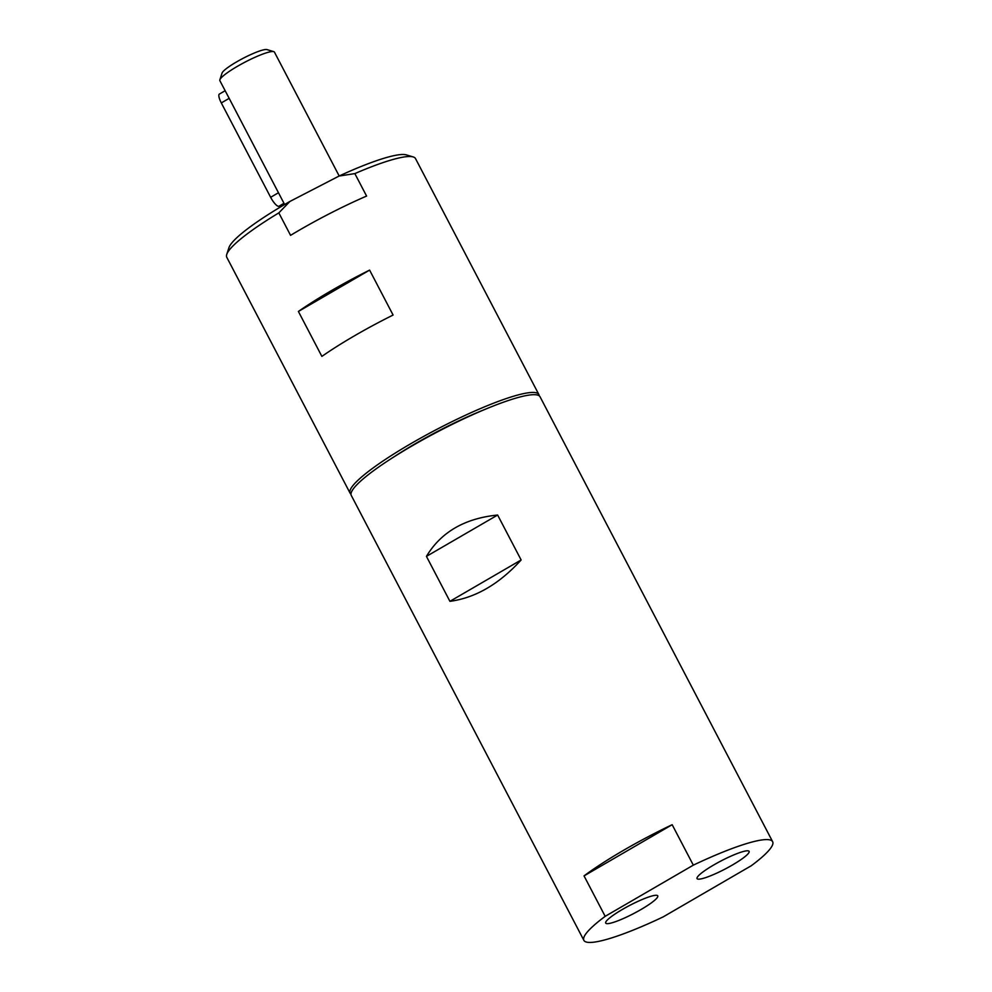 <?xml version="1.0" encoding="UTF-8"?>
<svg xmlns="http://www.w3.org/2000/svg" width="992" height="992" viewBox="0 0 992 992"><rect width="100%" height="100%" fill="white"/><g stroke="black" fill="none" stroke-linecap="round" stroke-linejoin="round"><path stroke-width="1.49" d="M521.135 559.972C499.112 584.139 475.366 597.916 449.922 601.326L521.135 559.972L497.637 515.034L426.436 556.376C440.981 532.146 464.727 518.357 497.637 515.034M449.922 601.326L426.436 556.376M772.632 841.675L540.045 396.775A106.491 16.418 152.4 0 0 438.067 431.57A106.491 16.418 152.4 0 0 351.292 495.454L583.879 940.354A106.491 16.418 152.4 0 0 663.189 916.881L751.328 865.706A106.491 16.418 152.4 0 0 772.632 841.675A106.491 16.418 152.4 0 0 693.321 865.148L605.182 916.335L584.04 875.886L672.167 824.699L693.321 865.148M393.824 456.965A92.38 14.235 -27.6 0 1 415.487 443.598A92.38 14.235 -27.6 0 1 484.158 409.733M339.19 175.993L274.437 52.117A30.789 4.749 152.4 0 0 273.755 51.634A30.789 4.749 152.4 0 0 237.472 66.29A30.789 4.749 152.4 0 0 219.852 79.819A30.789 4.749 152.4 0 0 219.852 80.65L229.177 98.357L221.303 102.92A10.267 2.802 -120.1 0 1 219.368 94.079L225.122 90.731M273.755 51.634L266.972 49.6A25.656 3.956 152.4 0 0 236.741 61.814A25.656 3.956 152.4 0 0 222.047 73.086L219.852 79.819M284.617 204.526L229.177 98.357M283.985 203.31L279.012 206.2A10.267 2.802 -120.1 0 1 270.642 197.296L221.303 102.92M278.826 212.883L289.912 201.45L339.053 176.055L354.851 173.6L366.594 196.069A106.491 16.418 152.4 0 0 290.569 235.352L278.826 212.883A106.491 16.418 152.4 0 0 226.746 254.411A106.491 16.418 152.4 0 0 226.771 257.275L350.114 493.21A106.491 16.418 152.4 0 0 350.982 494.19M539.177 395.808A106.491 16.418 152.4 0 0 538.867 394.531L415.524 158.608A106.491 16.418 152.4 0 0 413.18 156.934L406.398 154.901A101.358 15.624 152.4 0 0 339.053 176.055M289.912 201.45A101.358 15.624 152.4 0 0 228.941 247.678L226.746 254.411M413.18 156.934A106.491 16.418 152.4 0 0 354.851 173.6M538.867 394.531A106.491 16.418 152.4 0 0 533.076 392.435A106.491 16.418 152.4 0 0 423.77 436.368A106.491 16.418 152.4 0 0 350.114 493.21M369.607 270.109L393.092 315.047A106.491 16.418 152.4 0 0 321.879 356.401L298.394 311.463L369.607 270.109A106.491 16.418 152.4 0 0 298.394 311.463M713.856 864.9A29.376 4.526 -27.6 0 1 749.109 851.384A29.376 4.526 -27.6 0 1 725.189 868.992A29.376 4.526 -27.6 0 1 697.054 878.59A29.376 4.526 -27.6 0 1 713.856 864.9M640.956 909.552A29.376 4.526 -27.6 0 1 605.703 923.081A29.376 4.526 -27.6 0 1 622.505 909.379A29.376 4.526 -27.6 0 1 657.758 895.863A29.376 4.526 -27.6 0 1 640.956 909.552M584.04 875.886A106.491 16.418 -27.6 0 1 672.167 824.699M605.182 916.335A106.491 16.418 152.4 0 0 583.879 940.354M278.504 192.721L270.642 197.296"/></g></svg>
